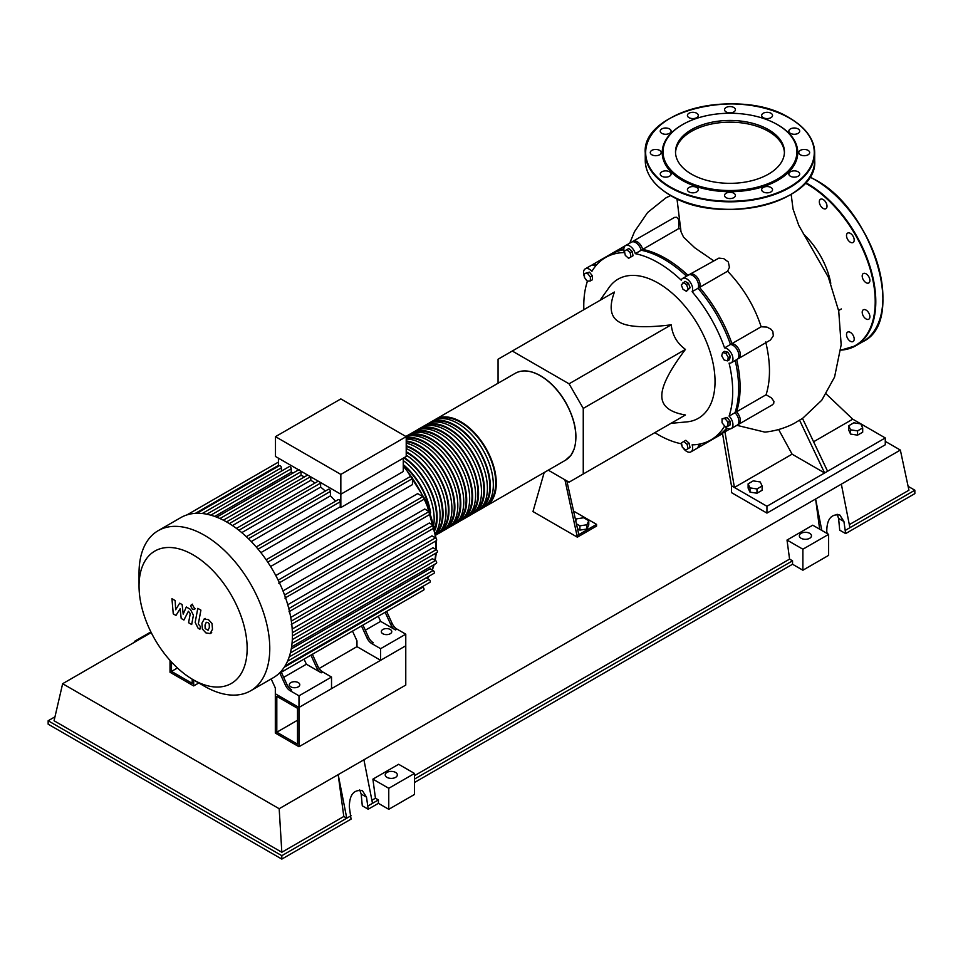 <?xml version="1.0" encoding="UTF-8"?>
<svg xmlns="http://www.w3.org/2000/svg" width="963" height="963" viewBox="0 0 963 963"><rect width="100%" height="100%" fill="white"/><g stroke="black" fill="none" stroke-linecap="round" stroke-linejoin="round"><path stroke-width="1.44" d="M297.507 744.158L276.802 732.205L276.802 696.333L297.507 708.299L297.507 744.158M297.507 720.252L276.802 732.205M322.725 671.957A8.366 4.827 60 0 1 317.922 666.36L316.442 667.215A8.366 4.827 -120 0 0 321.245 672.812L322.725 671.957L331.525 677.037L331.525 688.653L298.987 707.444L405.772 645.788L405.772 685.066L298.987 746.722L298.987 707.444L275.322 693.781L275.322 687.967L271.169 678.939M298.987 746.722L275.322 733.06L275.322 693.781L298.987 707.444L298.987 695.828L290.188 690.736L291.657 689.893A8.366 4.827 60 0 1 286.866 684.284L285.385 685.138A8.366 4.827 -120 0 0 290.188 690.736M319.138 668.491L356.972 646.642L356.972 640.84L352.506 631.126M434.265 420.169A50.196 28.986 60 0 1 435.697 419.242A50.196 28.986 60 0 1 474.374 432.688A50.196 28.986 60 0 1 496.294 483.209A50.196 28.986 60 0 1 485.894 506.189A50.196 28.986 60 0 1 484.365 506.959M428.342 423.588A50.196 28.986 60 0 1 429.775 422.649A50.196 28.986 60 0 1 468.463 436.107A50.196 28.986 60 0 1 490.372 486.616A50.196 28.986 60 0 1 479.983 509.596A50.196 28.986 60 0 1 478.455 510.378M479.983 509.596L482.932 507.898A50.196 28.986 -120 0 0 493.333 484.907A50.196 28.986 -120 0 0 471.425 434.397A50.196 28.986 -120 0 0 432.736 420.939L429.775 422.649M422.432 426.994A50.196 28.986 60 0 1 423.864 426.067A50.196 28.986 60 0 1 462.541 439.513A50.196 28.986 60 0 1 484.461 490.035A50.196 28.986 60 0 1 474.061 513.014A50.196 28.986 60 0 1 472.544 513.797M474.061 513.014L477.022 511.305A50.196 28.986 -120 0 0 487.41 488.325A50.196 28.986 -120 0 0 465.502 437.804A50.196 28.986 -120 0 0 426.826 424.358L423.864 426.067M416.51 430.413A50.196 28.986 60 0 1 417.942 429.486A50.196 28.986 60 0 1 456.631 442.932A50.196 28.986 60 0 1 478.539 493.453A50.196 28.986 60 0 1 468.15 516.433A50.196 28.986 60 0 1 466.622 517.215M468.15 516.433L471.1 514.724A50.196 28.986 -120 0 0 481.5 491.744A50.196 28.986 -120 0 0 459.592 441.223A50.196 28.986 -120 0 0 420.903 427.777L417.942 429.486M410.599 433.832A50.196 28.986 60 0 1 412.032 432.905A50.196 28.986 60 0 1 450.708 446.351A50.196 28.986 60 0 1 472.628 496.872A50.196 28.986 60 0 1 462.228 519.851A50.196 28.986 60 0 1 460.711 520.622M462.228 519.851L465.189 518.142A50.196 28.986 -120 0 0 475.59 495.163A50.196 28.986 -120 0 0 453.669 444.641A50.196 28.986 -120 0 0 414.993 431.195L412.032 432.905M405.868 436.468A50.196 28.986 60 0 1 406.109 436.311A50.196 28.986 60 0 1 444.798 449.769A50.196 28.986 60 0 1 466.706 500.279A50.196 28.986 60 0 1 456.318 523.258A50.196 28.986 60 0 1 454.789 524.041M456.318 523.258L459.267 521.561A50.196 28.986 -120 0 0 469.667 498.569A50.196 28.986 -120 0 0 447.759 448.06A50.196 28.986 -120 0 0 409.07 434.602L406.109 436.311M406.217 437.623A50.196 28.986 60 0 1 442.366 457.124A50.196 28.986 60 0 1 460.796 503.697A50.196 28.986 60 0 1 450.395 526.677A50.196 28.986 60 0 1 448.878 527.459M450.395 526.677L453.356 524.967A50.196 28.986 -120 0 0 463.757 501.988A50.196 28.986 -120 0 0 443.69 453.501A50.196 28.986 -120 0 0 406.193 436.648L340.842 474.41L275.478 436.66L340.842 398.923L406.217 436.66L406.217 456.474L340.842 494.224L275.478 456.474L275.478 436.66M406.217 440.958A50.196 28.986 60 0 1 454.873 507.116A50.196 28.986 60 0 1 444.485 530.095A50.196 28.986 60 0 1 442.956 530.878M444.485 530.095L447.434 528.386A50.196 28.986 -120 0 0 457.834 505.406A50.196 28.986 -120 0 0 406.217 439.092M406.217 445.725A50.196 28.986 60 0 1 448.963 510.534A50.196 28.986 60 0 1 438.562 533.514A50.196 28.986 60 0 1 437.046 534.284M438.562 533.514L441.523 531.805A50.196 28.986 -120 0 0 451.924 508.825A50.196 28.986 -120 0 0 406.217 443.185M406.217 451.719A50.196 28.986 60 0 1 443.04 513.941A50.196 28.986 60 0 1 435.745 534.634M435.806 535.103A50.196 28.986 -120 0 0 446.001 512.232A50.196 28.986 -120 0 0 406.217 448.577M404.34 457.557A50.196 28.986 60 0 1 437.13 517.36A50.196 28.986 60 0 1 435.035 530.035M435.529 533.117A50.196 28.986 -120 0 0 440.091 515.65A50.196 28.986 -120 0 0 406.217 455.15M433.856 524.317A50.196 28.986 -120 0 0 434.169 519.069A50.196 28.986 -120 0 0 403.256 460.579M403.786 457.882A49.366 28.505 60 0 1 436.54 517.023A49.366 28.505 60 0 1 434.77 528.651M406.217 452.405A49.366 28.505 60 0 1 442.45 513.604A49.366 28.505 60 0 1 435.601 533.622M406.217 446.423A49.366 28.505 60 0 1 448.373 510.185A49.366 28.505 60 0 1 440.103 531.456M406.217 441.692A49.366 28.505 60 0 1 454.283 506.767A49.366 28.505 60 0 1 446.013 528.049M406.217 438.442A49.366 28.505 60 0 1 441.921 457.353A49.366 28.505 60 0 1 460.206 503.36A49.366 28.505 60 0 1 451.936 524.63M408.661 436.01A49.366 28.505 60 0 1 445.893 451.695A49.366 28.505 60 0 1 466.116 499.941A49.366 28.505 60 0 1 457.846 521.212M414.572 432.592A49.366 28.505 60 0 1 451.816 448.289A49.366 28.505 60 0 1 472.039 496.523A49.366 28.505 60 0 1 463.769 517.793M420.494 429.173A49.366 28.505 60 0 1 457.726 444.87A49.366 28.505 60 0 1 477.949 493.104A49.366 28.505 60 0 1 469.679 514.386M426.404 425.766A49.366 28.505 60 0 1 463.648 441.451A49.366 28.505 60 0 1 483.871 489.698A49.366 28.505 60 0 1 475.602 510.968M432.327 422.348A49.366 28.505 60 0 1 469.559 438.033A49.366 28.505 60 0 1 489.782 486.279A49.366 28.505 60 0 1 481.512 507.549M438.237 418.929A49.366 28.505 60 0 1 475.469 434.626A49.366 28.505 60 0 1 495.704 482.86A49.366 28.505 60 0 1 487.434 504.131M403.256 464.587A50.196 28.986 60 0 1 430.593 512.81M404.46 466.309A49.366 28.505 60 0 1 429.51 509.704M290.85 686.86A5.224 3.021 180 0 1 289.321 684.729A5.224 3.021 180 0 1 292.547 681.936A5.224 3.021 180 0 1 298.253 682.586A5.224 3.021 180 0 1 299.782 684.729A5.224 3.021 180 0 1 296.556 687.51A5.224 3.021 180 0 1 290.85 686.86M382.853 633.75A5.224 3.021 180 0 1 381.324 631.608A5.224 3.021 180 0 1 384.55 628.827A5.224 3.021 180 0 1 390.244 629.477A5.224 3.021 180 0 1 391.772 631.608A5.224 3.021 180 0 1 388.546 634.4A5.224 3.021 180 0 1 382.853 633.75M204.409 686.222L193.094 679.685A76.45 44.142 -120 0 0 247.154 648.472A76.45 44.142 -120 0 0 193.094 554.844A76.45 44.142 -120 0 0 139.033 586.058A76.45 44.142 -120 0 0 193.094 679.685L204.409 686.222A92.448 53.374 -120 0 0 250.633 690.796A92.448 53.374 -120 0 0 264.801 616.717A92.448 53.374 -120 0 0 204.409 535.247A92.448 53.374 -120 0 0 158.185 530.673A92.448 53.374 -120 0 0 139.033 572.997L139.033 586.058M250.633 690.796L273.263 677.735A92.448 53.374 -120 0 0 278.788 673.667A92.448 53.374 -120 0 0 285.144 665.806A92.448 53.374 -120 0 0 289.285 656.67A92.448 53.374 -120 0 0 291.645 646.498A92.448 53.374 -120 0 0 292.403 635.411A92.448 53.374 -120 0 0 291.645 623.434A92.448 53.374 -120 0 0 289.285 610.542A92.448 53.374 -120 0 0 285.144 596.615A92.448 53.374 -120 0 0 278.788 581.423A92.448 53.374 -120 0 0 266.98 560.984A92.448 53.374 -120 0 0 257.001 547.875A92.448 53.374 -120 0 0 247.01 537.33A92.448 53.374 -120 0 0 237.018 528.831A92.448 53.374 -120 0 0 227.039 522.187A92.448 53.374 -120 0 0 217.048 517.3A92.448 53.374 -120 0 0 207.069 514.266A92.448 53.374 -120 0 0 197.078 513.279A92.448 53.374 -120 0 0 187.087 514.856A92.448 53.374 -120 0 0 180.815 517.6L158.185 530.673M403.256 458.183L403.256 471.533L340.842 507.561A86.176 49.751 -120 0 0 340.24 506.803L260.877 552.618M267.762 562.139L412.465 478.599L412.465 484.606L270.591 566.521M275.791 575.537L417.665 493.622L422.865 496.619A1.673 0.963 60 0 1 423.961 498.1A1.673 0.963 60 0 1 423.696 499.436L278.68 583.169M282.966 590.885L424.743 509.03L429.101 511.546A1.673 0.963 60 0 1 430.196 513.026A1.673 0.963 60 0 1 429.943 514.362L284.928 598.083M287.756 604.74L429.329 523.005L433.169 525.22A1.673 0.963 60 0 1 434.265 526.689A1.673 0.963 60 0 1 434.012 528.037L288.996 611.758M290.73 617.415L431.99 535.861L435.493 537.884A1.673 0.963 60 0 1 436.576 539.352A1.673 0.963 60 0 1 436.323 540.7L291.308 624.421M292.186 629.044L432.977 547.754L436.239 549.632A1.673 0.963 -120 0 1 437.334 551.113A1.673 0.963 -120 0 1 437.082 552.449L292.403 635.977M292.307 639.601L432.375 558.733L435.493 560.526A1.673 0.963 -120 0 1 436.576 561.995A1.673 0.963 -120 0 1 436.323 563.343L291.584 646.907M291.235 648.954L430.136 568.76L433.169 570.517A1.673 0.963 -120 0 1 434.265 571.986A1.673 0.963 -120 0 1 434.012 573.322L289.189 656.935M340.842 507.561L340.842 474.41M315.033 483.005A86.176 49.751 -120 0 0 310.82 480.308L310.82 476.89M325.338 491.058A86.176 49.751 -120 0 0 320.631 487.109L320.631 483.077A1.673 0.963 -120 0 0 320.535 482.487M335.509 501.205A86.176 49.751 -120 0 0 330.429 495.849L330.429 491.407A1.673 0.963 -120 0 0 329.707 489.722A1.673 0.963 -120 0 0 328.419 489.276L246.323 536.68M340.24 506.803L340.24 501.771A1.673 0.963 -120 0 0 339.506 500.086A1.673 0.963 -120 0 0 338.218 499.641L256.218 546.972M281.401 471.124L281.401 467.801A1.673 0.963 -120 0 0 280.678 466.116A1.673 0.963 -120 0 0 279.39 465.671L196.777 513.363M293.474 472.809A86.176 49.751 -120 0 0 291.211 472.267L291.211 468.764A1.673 0.963 -120 0 0 290.477 467.079A1.673 0.963 -120 0 0 289.189 466.634L206.588 514.326M304.489 476.902A86.176 49.751 -120 0 0 301.022 475.349L301.022 471.75A1.673 0.963 -120 0 0 300.925 471.172M278.427 466.224L278.427 458.183M330.429 495.849L251.271 541.555M320.631 487.109L241.773 532.635M310.82 480.308L232.444 525.569M301.022 475.349L223.356 520.176M291.211 472.267L214.725 516.433M305.62 658.186A1.673 0.963 -120 0 0 305.632 658.186L281.316 672.222L286.866 684.284M279.836 673.077L285.385 685.138M331.525 677.037L298.987 695.828M321.245 672.812L306.39 664.229L304.031 659.113M283.676 677.35L306.39 664.229M367.023 638.012A8.366 4.827 -120 0 0 371.826 643.609L373.307 642.754A8.366 4.827 60 0 1 368.504 637.157L367.023 638.012L361.486 625.938M379.879 615.321A1.673 0.963 -120 0 1 379.867 615.321L362.967 625.083L368.504 637.157M317.922 666.36L312.385 654.286L356.202 628.983A1.673 0.963 -120 0 0 356.214 628.983M316.442 667.215L310.905 655.141M392.17 623.494L390.689 624.349A8.366 4.827 -120 0 0 395.492 629.946L396.973 629.092A8.366 4.827 60 0 1 392.17 623.494L386.62 611.421L412.116 596.711A1.673 0.963 60 0 1 412.116 596.711M396.973 629.092L405.772 634.172L380.626 648.689L371.826 643.609M395.492 629.946L380.626 621.364L378.278 616.248M365.314 630.211L380.626 621.364M390.689 624.349L385.152 612.275M278.74 673.715L423.696 590.018A1.673 0.963 -120 0 0 423.961 588.682A1.673 0.963 -120 0 0 422.865 587.201L422.155 586.792M285.048 665.951L429.943 582.302A1.673 0.963 -120 0 0 430.196 580.966A1.673 0.963 -120 0 0 429.101 579.485L426.224 577.824M412.465 478.599A1.673 0.963 -120 0 0 411.731 476.914A1.673 0.963 -120 0 0 410.443 476.468L266.149 559.768M405.772 634.172L405.772 645.788L380.626 660.305L356.972 646.642M380.626 660.305L380.626 648.689M206.347 622.279L205.035 624.999L205.167 628.586L208.068 630.259L209.368 627.503L209.236 623.94L207.888 622.531L206.19 622.351M204.276 618.98L201.929 623.205L202.399 629.092L205.95 632.92L210.127 633.558L212.486 629.308L212.016 623.446L208.429 619.606L203.939 619.149L205.191 618.427M210.127 633.558L211.716 632.667M197.788 608.351L195.176 622.399L198.113 628.225L199.883 629.248L200.4 626.504L198.318 624L200.906 610.145L197.788 608.351M192.564 609.386L193.9 609.519L194.454 608.291L192.564 605.017L191.228 604.884L190.674 606.112L192.564 609.386M175.976 615.441L180.105 608.785L181.2 618.451L183.921 620.028L188.399 611.24L190.253 613.612L188.579 622.724L191.685 624.518L193.407 615.188L190.445 609.374L186.316 607.003L183.199 614.105L182.139 604.583L179.696 603.187L175.663 609.76L175.158 600.563L171.944 598.709L173.256 613.876L175.976 615.441M192.203 679.168L192.203 683.357L171.498 671.404L171.498 662.026M177.445 667.973L171.498 671.404M198.787 682.972L193.683 685.921L170.018 672.258L170.018 660.401M193.683 685.921L193.683 680.034M830.792 283.291A57.106 32.971 -120 0 0 803.286 233.877M498.064 383.226L498.064 359.223L614.454 292.018C608.833 307.089 610.422 317.092 619.233 322.051C627.816 327.143 645.15 328.058 671.247 324.808C672.343 335.112 677.073 343.31 685.451 349.4C669.586 370.382 661.713 385.85 661.822 395.829C661.713 405.941 669.586 412.32 685.451 414.981L671.247 423.178M599.985 300.372L609.098 287.468A80.314 46.368 60 0 1 658.247 283.134A80.314 46.368 60 0 1 713.089 363.364A80.314 46.368 60 0 1 686.715 421.902L670.97 423.335M813.41 441.861L852.737 419.17L826.17 393.927M731.459 485.773L731.459 492.599L766.945 513.098L885.274 444.786L885.274 437.948L824.629 472.965L792.092 454.175L734.408 487.471L731.459 485.773L722.479 433.23M827.59 471.256L802.504 418.424L799.543 420.133L824.629 472.965L766.945 506.261L734.408 487.471L724.934 431.821M736.888 425.321L764.899 432.122C775.179 431.051 784.965 428.138 794.234 423.383L799.543 420.133M792.092 454.175L778.634 429.51M631.523 242.134L632.354 241.761M632.282 241.845A8.366 4.827 60 0 1 632.956 241.304L674.497 217.409L676.676 217.265L678.65 219.456L678.722 228.592L680.841 229.025M727.27 428.294A105.316 60.801 60 0 1 718.29 435.649A105.316 60.801 60 0 1 717.543 436.07M575.742 520.814L576.656 518.84L583.65 517.757L588.778 520.718L588.778 524.991L586.9 529.024L586.9 524.763L579.907 525.846L576.416 523.824M586.9 529.024L579.907 530.107L579.907 525.846M579.907 530.107L577.511 528.735M588.778 520.718L586.9 524.763M512.268 351.026L569.061 383.816L671.247 324.808M569.061 383.816L583.253 408.408L583.253 473.989L569.061 482.186L548.26 470.173M583.253 473.989L685.451 414.981M583.253 408.408L685.451 349.4M584.457 277.525L584.457 273.576L587.418 273.311L590.379 276.995L590.379 280.931L587.418 281.196L584.457 277.525M587.418 273.311L589.44 272.144L584.457 273.576M589.44 272.144L592.401 275.827L590.379 276.995M592.401 275.827L592.401 279.764L590.379 280.931M624.421 251.066L626.841 249.67L630.139 252.595L631.018 256.916L628.61 258.313L625.3 255.388L624.421 251.066M630.139 252.595L632.161 251.427L628.863 248.502L626.841 249.67M632.161 251.427L633.04 255.749L631.018 256.916M633.04 255.749L630.633 257.145M683.008 282.496L686.426 284.458L688.136 288.864L686.426 291.295L683.008 289.321L681.298 284.916L685.03 281.328L688.449 283.291L686.426 284.458M688.449 283.291L690.158 287.696L688.136 288.864M690.158 287.696L686.426 291.295M725.897 353.397L728.317 357.586L727.438 360.884L724.14 359.993L721.72 355.816L722.599 352.518L725.897 353.397L727.92 352.229L730.339 356.418L728.317 357.586M730.339 356.418L729.46 359.717L727.438 360.884M727.92 352.229L724.621 351.351L722.599 352.518M727.98 422.251L727.98 426.188L725.019 426.453L722.057 422.781L722.057 418.833L725.019 418.568L727.98 422.251L730.002 421.084L730.002 425.02L727.98 426.188M725.019 418.568L727.041 417.4L722.057 418.833M727.041 417.4L730.002 421.084M688.015 448.71L685.596 450.094L682.298 447.169L681.419 442.86L683.826 441.463L687.137 444.388L688.015 448.71L690.038 447.542L687.618 448.927M687.137 444.388L689.159 443.221L685.861 440.296L683.826 441.463M689.159 443.221L690.038 447.542M623.831 249.73A105.316 60.801 -120 0 0 611.505 254.1L605.583 257.506A105.316 60.801 60 0 1 624.373 252.583A8.366 4.827 60 0 1 625.565 245.577A8.366 4.827 60 0 1 635.291 253.666A105.316 60.801 60 0 1 681.19 280.161A8.366 4.827 60 0 1 682.55 278.476A8.366 4.827 60 0 1 690.122 282.075A8.366 4.827 60 0 1 692.108 291.693A105.316 60.801 60 0 1 724.561 347.896A8.366 4.827 60 0 1 731.892 354.42A8.366 4.827 60 0 1 731.23 362.774A8.366 4.827 60 0 1 729.087 363.123A105.316 60.801 60 0 1 729.087 416.112A8.366 4.827 60 0 1 731.23 428.583A8.366 4.827 60 0 1 724.561 426.115A105.316 60.801 60 0 1 710.899 439.922A105.316 60.801 60 0 1 692.108 444.846A8.366 4.827 60 0 1 690.928 451.864A8.366 4.827 60 0 1 683.08 447.867M686.523 276.188A105.316 60.801 -120 0 0 641.214 250.248A8.366 4.827 -120 0 0 631.475 242.158L625.565 245.577M731.23 362.774L737.14 359.355A8.366 4.827 -120 0 0 737.814 351.014A8.366 4.827 -120 0 0 730.484 344.477A105.316 60.801 -120 0 0 698.031 288.274A8.366 4.827 -120 0 0 696.044 278.656A8.366 4.827 -120 0 0 688.473 275.069L682.55 278.476M731.23 428.583L737.14 425.177A8.366 4.827 -120 0 0 734.998 412.694A105.316 60.801 -120 0 0 735.19 360.487M710.899 439.922L716.809 436.504A105.316 60.801 -120 0 0 726.764 428.005M690.928 451.864L696.839 448.445A8.366 4.827 -120 0 0 698.56 444.292M595.64 266.005A8.366 4.827 -120 0 0 591.174 265.427L585.263 268.846A8.366 4.827 60 0 1 591.92 271.313A105.316 60.801 60 0 1 605.583 257.506M641.214 250.248L635.291 253.666M698.031 288.274L692.108 291.693M730.484 344.477L724.561 347.896M734.998 412.694L729.087 416.112M682.093 446.158A8.366 4.827 60 0 1 681.19 443.762A105.316 60.801 60 0 1 654.84 432.652M583.855 309.689A105.316 60.801 60 0 1 587.394 281.316A8.366 4.827 60 0 1 585.275 278.536M584.457 276.899A8.366 4.827 60 0 1 585.263 268.846M678.722 228.592L642.694 249.393A105.316 60.801 60 0 1 688.003 275.334M632.956 241.304A8.366 4.827 60 0 1 642.694 249.393M689.279 274.756A8.366 4.827 60 0 1 689.953 274.214A8.366 4.827 60 0 1 697.513 277.801A8.366 4.827 60 0 1 699.511 287.419A105.316 60.801 60 0 1 731.952 343.622L761.143 326.782L766.957 327.083L771.098 329.298L772.856 331.537L773.325 335.798L770.46 340.023L738.621 358.501A8.366 4.827 60 0 1 737.814 358.814M689.953 274.214L718.88 258.12L723.67 258.59L728.329 261.984L729.424 267.305L727.619 271.193L699.511 287.419M731.952 343.622A8.366 4.827 60 0 1 739.295 350.159A8.366 4.827 60 0 1 738.621 358.501M736.671 359.632A105.316 60.801 60 0 1 736.478 411.839L766.079 394.758L771.411 397.9L773.915 401.354L773.698 403.485L772.194 404.929L738.621 424.322A8.366 4.827 60 0 1 737.814 424.635M736.478 411.839A8.366 4.827 60 0 1 738.621 424.322M700.041 444.015A8.366 4.827 60 0 1 698.319 447.59A8.366 4.827 60 0 1 697.513 447.903M676.965 198.727L680.997 231.71L683.574 237.199L694.973 247.948L713.463 260.636M727.619 271.193C743.28 287.636 754.45 306.162 761.143 326.782M765.717 341.973C770.593 362.389 770.725 379.976 766.079 394.758M612.251 253.678A105.316 60.801 60 0 1 612.986 253.245A105.316 60.801 60 0 1 623.831 249.152M591.98 265.114A8.366 4.827 60 0 1 592.654 264.572A8.366 4.827 60 0 1 596.615 264.861M564.92 479.791L577.343 537.173L532.972 511.558L544.179 472.532M577.343 537.173L596.566 526.075L596.566 524.366L577.343 535.464M578.823 534.609L566.834 480.898M573.575 511.088L596.566 524.366M762.118 486.002L762.118 490.263L756.99 493.225L749.996 492.141L748.119 488.097L748.119 483.835L749.996 487.868L756.99 488.951L762.118 486.002L760.24 481.957L753.247 480.874L748.119 483.835M860.814 423.889L853.82 422.805L848.692 425.766L850.57 429.811L857.564 430.894L862.692 427.933L860.814 423.889M862.692 427.933L862.692 432.206L857.564 435.156L850.57 434.072L848.692 430.04L848.692 425.766M850.57 434.072L850.57 429.811M857.564 435.156L857.564 430.894M749.996 492.141L749.996 487.868M756.99 493.225L756.99 488.951M766.945 513.098L766.945 506.261M852.737 419.17L885.274 437.948M866.05 310.062A5.441 3.142 60 0 1 869.601 314.853A5.441 3.142 60 0 1 868.77 319.21A5.441 3.142 60 0 1 866.05 318.934A5.441 3.142 60 0 1 862.499 314.143A5.441 3.142 60 0 1 863.33 309.785A5.441 3.142 60 0 1 866.05 310.062M864.124 273.299A5.441 3.142 60 0 1 869.095 277.308A5.441 3.142 60 0 1 868.77 282.966A5.441 3.142 60 0 1 867.964 283.206A5.441 3.142 60 0 1 862.992 279.198A5.441 3.142 60 0 1 863.33 273.54A5.441 3.142 60 0 1 864.124 273.299M847.019 233.66A5.441 3.142 60 0 1 847.633 233.094A5.441 3.142 60 0 1 852.688 235.634A5.441 3.142 60 0 1 853.687 241.942A5.441 3.142 60 0 1 853.074 242.507A5.441 3.142 60 0 1 848.006 239.968A5.441 3.142 60 0 1 847.019 233.66M819.32 201.761A5.441 3.142 60 0 1 820.452 199.269A5.441 3.142 60 0 1 824.641 200.725A5.441 3.142 60 0 1 827.012 206.202A5.441 3.142 60 0 1 825.893 208.694A5.441 3.142 60 0 1 821.692 207.238A5.441 3.142 60 0 1 819.32 201.761M852.279 334.089A5.441 3.142 60 0 1 853.074 341.54A5.441 3.142 60 0 1 848.427 339.566A5.441 3.142 60 0 1 847.633 332.115A5.441 3.142 60 0 1 852.279 334.089M768.486 174.122A54.47 31.442 180 0 1 709.129 180.948A54.47 31.442 180 0 1 675.508 151.889A54.47 31.442 180 0 1 691.458 129.656A54.47 31.442 180 0 1 750.815 122.843A54.47 31.442 180 0 1 784.436 151.889A54.47 31.442 180 0 1 768.486 174.122M675.532 152.744A54.47 31.442 180 0 1 691.458 131.365A54.47 31.442 180 0 1 750.129 124.383A54.47 31.442 180 0 1 784.424 152.744M777.598 124.733A67.771 39.122 180 0 1 777.899 124.901A67.771 39.122 180 0 1 777.899 180.237A67.771 39.122 180 0 1 682.057 180.237A67.771 39.122 180 0 1 682.057 124.901L682.647 124.564A66.929 38.64 180 0 1 777.297 124.564A66.929 38.64 180 0 1 777.297 179.214A66.929 38.64 180 0 1 682.647 179.214A66.929 38.64 180 0 1 682.647 124.564L682.057 124.901M798.122 171.787A5.441 3.142 180 0 1 799.711 174.002A5.441 3.142 180 0 1 796.365 176.903A5.441 3.142 180 0 1 790.43 176.229A5.441 3.142 180 0 1 788.841 174.002A5.441 3.142 180 0 1 792.2 171.101A5.441 3.142 180 0 1 798.122 171.787M772.35 188.892A5.441 3.142 180 0 1 772.543 189.699A5.441 3.142 180 0 1 767.812 192.817A5.441 3.142 180 0 1 761.841 190.518A5.441 3.142 180 0 1 761.661 189.699A5.441 3.142 180 0 1 766.392 186.581A5.441 3.142 180 0 1 772.35 188.892M735.226 196.259A5.441 3.142 180 0 1 729.268 198.559A5.441 3.142 180 0 1 724.537 195.441A5.441 3.142 180 0 1 724.718 194.634A5.441 3.142 180 0 1 730.688 192.335A5.441 3.142 180 0 1 735.407 195.441A5.441 3.142 180 0 1 735.226 196.259M696.694 191.914A5.441 3.142 180 0 1 690.772 192.6A5.441 3.142 180 0 1 687.413 189.699A5.441 3.142 180 0 1 689.002 187.484A5.441 3.142 180 0 1 694.925 186.798A5.441 3.142 180 0 1 698.283 189.699A5.441 3.142 180 0 1 696.694 191.914M667.082 177.036A5.441 3.142 180 0 1 660.233 174.002A5.441 3.142 180 0 1 664.265 170.981A5.441 3.142 180 0 1 671.103 174.002A5.441 3.142 180 0 1 667.082 177.036M654.31 155.609A5.441 3.142 180 0 1 650.278 152.575A5.441 3.142 180 0 1 657.127 149.542A5.441 3.142 180 0 1 661.16 152.575A5.441 3.142 180 0 1 654.31 155.609M661.822 133.363A5.441 3.142 180 0 1 660.233 131.137A5.441 3.142 180 0 1 663.591 128.235A5.441 3.142 180 0 1 669.514 128.922A5.441 3.142 180 0 1 671.103 131.137A5.441 3.142 180 0 1 667.744 134.038A5.441 3.142 180 0 1 661.822 133.363M687.594 116.258A5.441 3.142 180 0 1 687.413 115.452A5.441 3.142 180 0 1 692.132 112.334A5.441 3.142 180 0 1 698.103 114.633A5.441 3.142 180 0 1 698.283 115.452A5.441 3.142 180 0 1 693.553 118.557A5.441 3.142 180 0 1 687.594 116.258M724.718 108.891A5.441 3.142 180 0 1 730.688 106.592A5.441 3.142 180 0 1 735.407 109.698A5.441 3.142 180 0 1 735.226 110.516A5.441 3.142 180 0 1 729.268 112.815A5.441 3.142 180 0 1 724.537 109.698A5.441 3.142 180 0 1 724.718 108.891M763.25 113.225A5.441 3.142 180 0 1 769.184 112.551A5.441 3.142 180 0 1 772.543 115.452A5.441 3.142 180 0 1 770.942 117.667A5.441 3.142 180 0 1 765.019 118.353A5.441 3.142 180 0 1 761.661 115.452A5.441 3.142 180 0 1 763.25 113.225M792.874 128.103A5.441 3.142 180 0 1 799.711 131.137A5.441 3.142 180 0 1 795.691 134.17A5.441 3.142 180 0 1 788.841 131.137A5.441 3.142 180 0 1 792.874 128.103M805.634 149.542A5.441 3.142 180 0 1 809.666 152.575A5.441 3.142 180 0 1 802.817 155.609A5.441 3.142 180 0 1 798.784 152.575A5.441 3.142 180 0 1 805.634 149.542M801.12 538.281A6.067 3.503 180 0 1 799.338 535.801A6.067 3.503 180 0 1 803.082 532.575A6.067 3.503 180 0 1 809.69 533.333A6.067 3.503 180 0 1 811.472 535.801A6.067 3.503 180 0 1 807.728 539.039A6.067 3.503 180 0 1 801.12 538.281M395.564 772.422A6.067 3.503 180 0 1 397.346 774.902A6.067 3.503 180 0 1 393.602 778.128A6.067 3.503 180 0 1 386.994 777.37A6.067 3.503 180 0 1 385.212 774.902A6.067 3.503 180 0 1 388.956 771.664A6.067 3.503 180 0 1 395.564 772.422M378.411 799.916L375.45 798.207L372.898 779.139L388.763 788.3L388.763 809.305L378.411 803.335L378.411 799.916L372.5 803.335L363.918 759.783L338.182 774.637L346.764 818.189L281.834 855.674L48.15 720.757L48.15 724.176L281.834 859.092L351.05 819.128L349.34 807.042C349.425 794.8 353.782 789.347 362.425 790.683L366.506 797.135L368.203 809.221L362.293 805.814L361.173 794.066L359.681 789.877M372.5 803.335L368.203 805.814M351.05 815.709L346.764 818.189L343.803 816.48L338.182 774.637L279.174 808.715L281.834 852.267L54.06 720.757L62.643 683.706L151.215 632.571M378.411 803.335L368.203 809.221M827.181 533.526L826.772 531.407C826.844 519.165 831.213 513.712 839.856 515.049L843.925 521.501L845.634 533.586L839.712 530.168L838.592 518.419L837.112 514.23M828.625 534.357L828.625 555.362L802.889 570.216L802.889 549.211L787.012 540.05L812.748 525.196L828.625 534.357L802.889 549.211M414.499 782.498L792.537 564.246L802.889 570.216M388.763 809.305L414.499 794.451L414.499 773.445L398.634 764.285L372.898 779.139M343.803 816.48L281.834 852.267M48.15 720.757L54.975 716.821M375.45 798.207L371.899 800.265M792.537 564.246L792.537 560.827L789.576 559.118L414.499 775.672M789.576 559.118L787.012 540.05M819.657 529.181L815.613 499.003L363.918 759.783M908.097 486.315L914.85 490.203L914.85 493.622L845.634 533.586M914.85 490.203L845.634 530.168M849.318 524.63L908.94 490.203L900.357 450.07L841.349 484.148L849.92 527.7M841.349 484.148L815.613 499.003L821.8 530.408M388.763 788.3L414.499 773.445M792.537 560.827L414.499 779.079M281.834 859.092L281.834 855.674M135.121 641.864L134.375 641.43L150.89 631.897M134.375 641.43L134.375 642.285M279.174 808.715L62.643 683.706M900.357 450.07L885.274 441.367M565.462 460.242A50.196 28.986 -120 0 0 575.862 437.262A50.196 28.986 -120 0 0 540.363 375.787A50.196 28.986 -120 0 0 515.265 373.295C522.379 369.455 530.818 370.274 540.568 375.763C550.318 381.553 558.672 390.376 565.642 402.233C575.368 419.988 578.185 435.661 574.08 449.24L570.999 455.21L565.462 460.242L485.894 506.189M575.862 437.094A49.775 28.746 -120 0 0 575.862 436.925A49.775 28.746 -120 0 0 540.664 375.955M427.355 578.474A86.176 49.751 -120 0 0 428.824 576.319M432.074 569.879A86.176 49.751 -120 0 0 433.759 564.824M434.831 560.153A86.176 49.751 -120 0 0 435.733 553.231M435.926 549.452A86.176 49.751 -120 0 0 435.95 547.417A86.176 49.751 -120 0 0 435.709 541.05M435.42 537.836A86.176 49.751 -120 0 0 433.892 528.109M433.278 525.292A86.176 49.751 -120 0 0 430.16 514.146M429.329 511.702A86.176 49.751 -120 0 0 424.045 498.774M423.094 496.788A86.176 49.751 -120 0 0 412.441 478.322M411.189 476.504A86.176 49.751 -120 0 0 403.256 466.2M258.108 549.187L340.24 501.771M248.466 538.726L330.429 491.407M238.884 530.276L320.631 483.077M229.363 523.571L310.531 476.709M291.332 621.111L435.493 537.884M278.175 580.159L422.865 496.619M288.792 608.58L433.169 525.22M284.554 595.002L429.101 511.546M292.367 632.703L436.239 549.632M292.03 643.356L435.493 560.526M284.229 667.239L422.865 587.201M290.369 652.962L433.169 570.517M287.516 661.232L429.101 579.485M219.961 518.539L301.022 471.75M195.381 513.351L278.427 465.406M210.813 515.181L291.211 468.764M202.242 513.508L281.401 467.801M670.717 195.525L665.722 197.981L670.549 195.429M840.783 349.894A95.794 55.312 -120 0 0 875.211 301.672A95.794 55.312 -120 0 0 807.476 184.342A95.794 55.312 -120 0 0 805.164 183.054M840.759 350.135A96.216 55.553 -120 0 0 855.878 345.717A96.216 55.553 -120 0 0 875.8 301.672A96.216 55.553 -120 0 0 807.764 183.825A96.216 55.553 -120 0 0 805.574 182.597M809.787 176.891L815.083 179.708C873.272 209.741 906.58 321.413 862.98 341.612A96.216 55.553 -120 0 0 882.902 297.567A96.216 55.553 -120 0 0 814.867 179.732A96.216 55.553 -120 0 0 809.727 176.987M882.902 297.398A95.794 55.312 -120 0 0 882.902 297.23A95.794 55.312 -120 0 0 815.167 179.9M670.079 195.008A84.708 48.908 180 0 1 645.258 160.424C645.631 173.978 653.925 185.57 670.164 195.2C718.687 226.341 818.466 202.603 814.686 160.424A84.708 48.908 180 0 1 789.877 195.008A84.708 48.908 180 0 1 670.079 195.008M789.877 118.329A84.708 48.908 180 0 1 814.686 152.912A84.708 48.908 180 0 1 789.877 187.496A84.708 48.908 180 0 1 670.079 187.496A84.708 48.908 180 0 1 645.258 152.912A84.708 48.908 180 0 1 670.079 118.329A84.708 48.908 180 0 1 670.224 118.244M670.368 186.991A84.299 48.668 180 0 1 670.368 118.16A84.299 48.668 180 0 1 789.576 118.16A84.299 48.668 180 0 1 789.576 186.991A84.299 48.668 180 0 1 670.368 186.991M789.732 195.092A84.299 48.668 180 0 1 789.576 195.188A84.299 48.668 180 0 1 670.368 195.188M366.506 797.135L361.173 794.066M843.925 521.501L838.592 518.419M515.265 373.295L435.697 419.242M436.359 540.676L436.492 549.813M436.299 552.906L435.24 560.382M434.229 564.559L432.315 570.012M429.113 576.151L427.452 578.534M236.429 528.386L318.223 481.163M298.999 469.619L216.398 517.312M278.427 462.108L187.027 514.868M226.546 521.898L307.666 475.06M436.179 538.546L425.718 500.327L403.256 464.9M195.152 608.797L193.9 609.519M192.48 604.162L191.228 604.884M841.349 308.93L838.617 310.519M629.742 243.158L634.521 231.626L647.618 212.51L665.722 197.981M729.858 428.98L718.29 435.649M698.319 447.59L722.527 433.615M791.165 194.394L793.055 209.103L798.809 225.474L828.336 277.151L838.737 311.133L841.168 344.838L834.572 377.051L821.764 400.223L802.516 418.448M624.542 246.564L612.986 253.245M592.654 264.572L625.517 245.601M862.98 341.612L855.878 345.717L840.759 350.171M645.258 160.424L645.258 152.912C641.478 110.745 741.269 86.995 789.792 118.136C806.019 127.778 814.313 139.37 814.686 152.912L814.686 160.424M777.297 124.564L777.899 124.901"/></g></svg>

